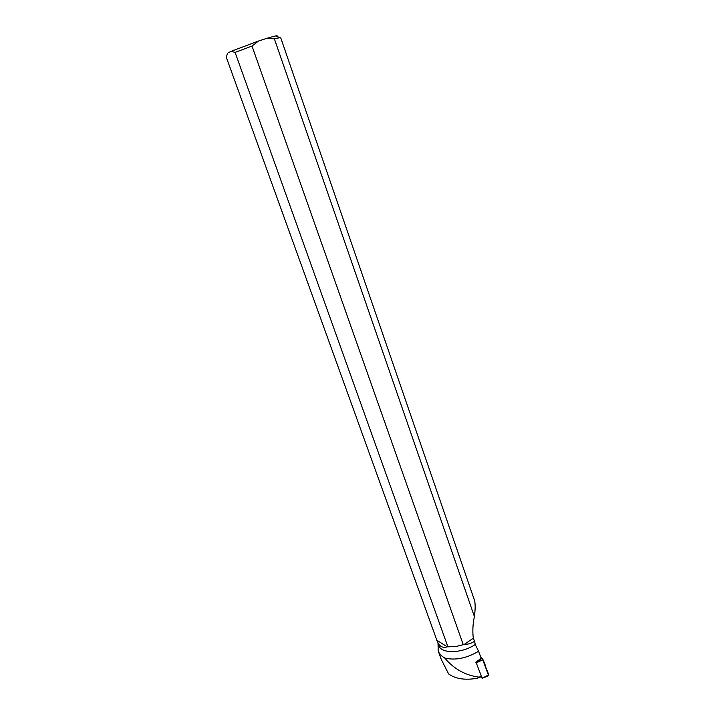 <?xml version="1.0" encoding="UTF-8"?>
<svg xmlns="http://www.w3.org/2000/svg" width="715" height="715" viewBox="0 0 715 715"><rect width="100%" height="100%" fill="white"/><g stroke="black" fill="none" stroke-linecap="round" stroke-linejoin="round"><path stroke-width="1.07" d="M480.444 676.864L482.125 678.169L476.127 662.51L482.133 658.229L488.685 675.639M488.122 675.192C489.775 675.854 486.316 669.195 485.601 666.523C484.511 662.394 482.884 659.221 480.721 657.005L482.133 658.229M227.674 53.455L226.137 56.825L438.751 645.466C441.003 653.966 462.292 653.573 475.252 644.483L474.59 641.185C471.748 643.286 468.316 644.358 464.294 644.403L456.572 646.378L463.249 644.68L252.011 46.055L235.092 52.392L447.912 646.861L456.572 646.378M437.115 640.935C439.171 646.369 442.567 648.335 447.286 646.834L456.671 646.432M475.252 644.483L478.567 651.267C466.591 658.3 455.321 660.562 444.766 658.05C441.486 656.191 439.305 653.832 438.215 650.963L438.027 643.455M475.779 662.188L481.24 658.363L478.567 651.267M474.635 600.788L280.646 37.546L474.635 600.779C475.404 604.381 475.323 609.636 474.394 616.545C472.821 623.9 472.454 631.122 473.294 638.209L474.59 641.185M480.855 676.685L477.352 678.231C465.259 680.376 455.687 678.955 448.654 673.977L441.262 659.382L438.215 650.963M444.766 658.05C454.025 669.097 465.528 675.461 479.265 677.159L477.352 678.231M481.061 676.229L479.265 677.159M280.646 37.546L274.354 38.78L474.394 616.545M447.286 646.834L436.651 640.157M473.294 638.209L464.294 644.403M252.011 46.055L258.464 41.041L231.124 51.328L235.092 52.392M280.432 37.457L276.464 36.599C278.957 35.035 275.534 35.687 266.186 38.538L274.354 38.78M228.174 52.803L231.124 51.328M258.464 41.041L266.186 38.538M482.125 678.169L488.738 674.889M483 659.605L476.36 662.868M482.151 678.347L488.837 675.577"/></g></svg>
